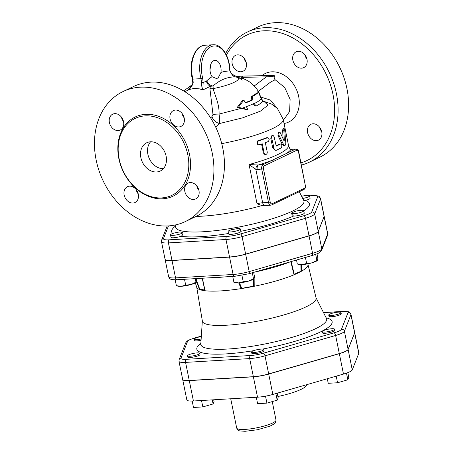 <?xml version="1.0" encoding="UTF-8"?>
<svg xmlns="http://www.w3.org/2000/svg" width="454" height="454" viewBox="0 0 454 454"><rect width="100%" height="100%" fill="white"/><g stroke="black" fill="none" stroke-linecap="round" stroke-linejoin="round"><path stroke-width="0.68" d="M337.492 314.406A6.265 1.186 168.5 0 1 328.73 315.076A6.265 1.186 168.5 0 1 334.638 312.664A6.265 1.186 168.5 0 1 341.016 312.579A6.265 1.186 168.5 0 1 337.492 314.406M341.016 312.579L341.26 313.782A6.265 1.186 168.5 0 1 337.736 315.615A6.265 1.186 168.5 0 1 328.974 316.285L328.73 315.076M324.837 332.078A6.265 1.186 168.5 0 1 322.204 331.653A6.265 1.186 168.5 0 1 328.106 329.241A6.265 1.186 168.5 0 1 334.484 329.15A6.265 1.186 168.5 0 1 331.295 330.881A6.265 1.186 168.5 0 1 324.837 332.078M334.484 329.15L334.734 330.359A6.265 1.186 168.5 0 1 331.545 332.09A6.265 1.186 168.5 0 1 325.081 333.287A6.265 1.186 168.5 0 1 322.448 332.856L322.204 331.653M347.815 372.626L348.78 377.376L347.832 379.788L337.555 382.75L328.231 383.307L327.3 378.738M336.215 376.167L337.555 382.75M346.476 373.126L347.832 379.788M251.59 351.873A6.265 1.186 168.5 0 1 257.855 349.54A6.265 1.186 168.5 0 1 263.853 349.523A6.265 1.186 168.5 0 1 257.951 351.935A6.265 1.186 168.5 0 1 251.573 352.026A6.265 1.186 168.5 0 1 251.59 351.873M263.853 349.523L264.103 350.732A6.265 1.186 168.5 0 1 258.195 353.144A6.265 1.186 168.5 0 1 251.817 353.229L251.573 352.026M275.862 393.578L277.201 400.161L278.149 397.749L277.218 393.187M256.294 397.267L257.6 403.674L266.924 403.124L277.201 400.161M265.511 396.166L266.924 403.124M190.992 353.989A6.265 1.186 168.5 0 1 199.754 353.32A6.265 1.186 168.5 0 1 193.847 355.732A6.265 1.186 168.5 0 1 187.468 355.822A6.265 1.186 168.5 0 1 190.992 353.989M199.754 353.32L199.998 354.529A6.265 1.186 168.5 0 1 194.091 356.94A6.265 1.186 168.5 0 1 187.712 357.026L187.468 355.822M201.514 400.513L202.819 406.92L213.096 403.958L214.044 401.546L213.686 399.792M212.262 399.878L213.096 403.958M192.19 401.047L193.495 407.476L202.819 406.92M201.145 338.99A6.265 1.186 168.5 0 1 193.994 339.246A6.265 1.186 168.5 0 1 201.304 336.579M201.06 340.273A6.265 1.186 168.5 0 1 194.238 340.455L193.994 339.246M301.615 196.304A6.265 1.186 168.5 0 1 309.611 195.844A6.265 1.186 168.5 0 1 302.687 198.449M309.611 195.844L310.099 198.256A6.265 1.186 168.5 0 1 305.241 200.441L303.749 200.549A65.45 12.377 168.5 0 1 272.088 218.805A65.45 12.377 168.5 0 1 203.205 231.75A65.45 12.377 168.5 0 1 175.653 226.62L175.533 227.165M291.513 213.011A65.949 12.474 -11.5 0 0 294.737 211.468A6.265 1.186 168.5 0 1 303.749 210.724A6.265 1.186 168.5 0 1 297.847 213.136A6.265 1.186 168.5 0 1 291.468 213.221A6.265 1.186 168.5 0 1 291.513 213.011M303.749 210.724L304.242 213.136A6.265 1.186 168.5 0 1 300.417 215.054A6.265 1.186 168.5 0 1 293.534 216.087L291.633 214.027L291.468 213.221M231.852 229.605A65.949 12.474 -11.5 0 0 237.476 228.595A6.265 1.186 168.5 0 1 240.348 229.009A6.265 1.186 168.5 0 1 234.446 231.421A6.265 1.186 168.5 0 1 228.067 231.512A6.265 1.186 168.5 0 1 231.852 229.605M240.348 229.009L240.841 231.421A6.265 1.186 168.5 0 1 234.934 233.833A6.265 1.186 168.5 0 1 228.555 233.923L228.067 231.512M180.403 231.977A65.949 12.474 -11.5 0 0 182.809 232.51A6.265 1.186 168.5 0 1 176.668 234.877A6.265 1.186 168.5 0 1 170.522 234.917A6.265 1.186 168.5 0 1 173.837 233.152A6.265 1.186 168.5 0 1 180.403 231.977M182.809 232.51C183.104 234.264 182.491 235.518 180.97 236.284A6.265 1.186 168.5 0 1 174.586 237.68A6.265 1.186 168.5 0 1 171.016 237.328L170.522 234.917M317.363 260.483L317.159 260.647A10.028 1.895 168.5 0 1 311.955 262.843L317.567 260.153L317.868 258.088L317.006 253.837M315.672 254.365L316.92 260.5L317.567 260.153M302.16 264.603L306.643 263.462L311.955 262.843A10.028 1.895 168.5 0 1 302.16 264.603A10.028 1.895 168.5 0 1 298.63 264.415L297.319 264.012L302.16 264.603M253.956 278.767L253.758 278.932A10.028 1.895 168.5 0 1 248.554 281.128L254.166 278.444L254.467 276.373L253.655 272.377M252.293 272.769L253.519 278.784L254.166 278.444M238.753 282.887L243.242 281.747L248.554 281.128A10.028 1.895 168.5 0 1 238.753 282.887A10.028 1.895 168.5 0 1 235.229 282.706L233.918 282.303L238.753 282.887M196.417 282.178L196.219 282.343A10.028 1.895 168.5 0 1 191.015 284.539L196.627 281.849L196.678 278.557M195.254 278.642L195.975 282.195L196.627 281.849M181.214 286.298L185.703 285.157L191.015 284.539A10.028 1.895 168.5 0 1 181.214 286.298A10.028 1.895 168.5 0 1 177.69 286.111L176.373 285.708L181.214 286.298M305.423 257.446L306.643 263.462M296.507 260.017L297.319 264.012M232.72 276.424L233.918 282.303M241.948 275.379L243.242 281.747M175.17 279.783L176.373 285.708M184.506 279.278L185.703 285.157M277.893 396.507A31.337 5.925 -11.5 0 0 306.427 385.327L306.649 384.697M348.11 349.484L352.259 369.874A15.68 2.962 168.5 0 1 343.479 374.073L272.848 394.447A15.68 2.962 168.5 0 1 257.526 397.193L193.427 400.99A15.68 2.962 168.5 0 1 186.832 399.917L182.69 379.533A15.68 2.962 -11.5 0 0 189.278 380.605L253.383 376.809A15.68 2.962 -11.5 0 0 268.7 374.062L339.337 353.689A15.68 2.962 -11.5 0 0 348.11 349.484L354.636 332.913A15.68 2.962 -11.5 0 0 354.676 332.532A15.68 2.962 -11.5 0 0 354.665 332.476M354.676 332.532L358.825 352.923A15.68 2.962 168.5 0 1 358.785 353.297L352.259 369.874M324.156 216.189A16.469 3.116 168.5 0 1 324.173 216.246A16.469 3.116 168.5 0 1 324.128 216.643L318.265 231.523A16.469 3.116 168.5 0 1 309.049 235.938L245.648 254.223A16.469 3.116 168.5 0 1 229.559 257.112L172.015 260.517A16.469 3.116 168.5 0 1 165.091 259.387A16.469 3.116 168.5 0 1 165.086 259.325M348.082 349.364L344.404 331.272L350.931 314.696A15.68 2.962 -11.5 0 0 350.97 314.321L354.653 332.413A15.68 2.962 168.5 0 1 354.614 332.793L348.082 349.364A15.68 2.962 168.5 0 1 339.308 353.57L335.631 335.472A15.68 2.962 -11.5 0 0 344.404 331.272A2.508 2.446 -158.5 0 0 341.465 329.298A13.172 2.491 168.5 0 1 334.093 332.827L263.462 353.201A13.172 2.491 168.5 0 1 250.585 355.51L186.486 359.307A13.172 2.491 168.5 0 1 180.981 358.087L187.513 341.51A13.172 2.491 168.5 0 1 194.879 337.98L201.338 336.119M180.981 358.087A2.508 2.446 -158.5 0 0 179.143 359.579L178.984 361.316L182.661 379.408A15.68 2.962 168.5 0 0 189.25 380.486L253.355 376.689A15.68 2.962 168.5 0 0 268.677 373.937L339.308 353.57M196.707 287.098L202.382 321.16A58.021 10.97 -11.5 0 0 226.779 325.212A58.021 10.97 -11.5 0 0 286.741 314.072A58.021 10.97 -11.5 0 0 316.086 298.023L308.005 264.455M294.317 274.619L294.027 274.789A56.784 10.737 -11.5 0 0 301.479 271.22L301.053 271.396A16.299 3.082 -11.5 0 0 294.317 274.619L291.093 261.266M307.948 263.808L308.016 264.608A56.784 10.737 -11.5 0 1 301.479 271.22L301.405 264.631M300.877 264.642L301.053 271.396M290.77 261.618L294.027 274.789A56.784 10.737 -11.5 0 1 254.217 286.27L253.599 286.366A16.299 3.082 -11.5 0 0 241.84 288.477L239.462 282.836M241.84 288.477L241.21 288.602A56.784 10.737 -11.5 0 0 254.217 286.27L254.149 278.489M253.962 273.875L253.877 272.315M253.428 279.176L253.599 286.366M238.679 282.893L241.21 288.602A56.784 10.737 -11.5 0 1 220.559 290.912A56.784 10.737 -11.5 0 1 205.077 290.747L204.89 290.662A16.299 3.082 -11.5 0 0 199.862 289.55L196.815 281.054M199.862 289.55L199.522 289.51A56.784 10.737 -11.5 0 0 205.077 290.747L202.399 278.223M202.217 278.234L204.89 290.662M196.644 281.798L199.522 289.51A56.784 10.737 -11.5 0 1 196.752 287.246L195.339 282.91M309.622 195.895L311.773 195.765A13.961 2.639 168.5 0 1 317.601 197.059A2.508 2.446 21.5 0 1 320.541 199.034A16.469 3.116 -11.5 0 0 320.586 198.636L324.145 216.127A16.469 3.116 168.5 0 1 324.099 216.524L318.243 231.404A16.469 3.116 168.5 0 1 309.026 235.813L245.625 254.104A16.469 3.116 168.5 0 1 229.531 256.987L171.992 260.397A16.469 3.116 168.5 0 1 165.069 259.268L161.511 241.778A16.469 3.116 -11.5 0 0 168.434 242.907A2.508 1.481 -93.4 0 1 169.342 239.82A13.961 2.639 168.5 0 1 163.514 238.526L168.485 225.905M280.3 132.761L279.641 132.097L278.966 132.551L278.932 135.161L283.614 144.65L284.295 145.411L284.998 145.507L285.611 144.633L285.827 143.01L284.652 129.242L284.125 128.59L283.829 129.651L284.306 140.337L283.926 140.621L280.3 132.761M283.829 140.4L284.306 140.337L283.926 140.621M284.823 145.558L283.676 145.694L282.24 144.327L277.967 135.525L278.398 132.205L279.505 132.091M283.086 138.731L282.655 130.309L282.961 128.76L284.159 128.578M259.115 144.815L257.861 144.667L257.1 143.68L257.083 142.329L257.764 141.273L267.781 137.664L266.504 137.738L267.366 137.738C269.449 138.311 269.71 139.594 268.155 141.603L265.346 142.664L267.281 152.272L267.014 153.588L266.14 154.417L264.96 154.32L264.205 153.367L262.23 143.77L259.115 144.815M258.491 144.883L257.832 144.815L257.651 140.888A61.426 11.617 -11.5 0 0 266.504 137.738M265.579 154.513L264.824 154.474L263.377 153.009L261.544 144.003M276.231 146.092L274.097 136.716L273.217 135.57L272.037 136.03L271.628 137.749L274.176 148.952L275.266 150.036L276.435 150.24L281.27 147.868C282.218 145.899 281.957 144.61 280.487 144.009L276.321 146.103M280.708 143.941L279.409 144.105L280.708 143.941M276.214 150.263L275.249 150.308L272.627 147.385L270.737 138.101L271.889 135.553L272.871 135.508M275.998 145.859A61.426 11.617 -11.5 0 0 279.409 144.105M246.516 106.764L247.708 109.556L238.429 107.263L243.912 100.016L245.268 103.001A44.486 8.41 -11.5 0 0 252.827 99.88L252.464 96.418A43.595 8.246 -11.5 0 0 258.78 91.753L260.324 97.23L262.724 101.287C261.748 102.7 259.58 104.255 256.221 105.952L254.013 103.472A45.042 8.518 168.5 0 1 246.471 106.588L242.328 108.205M256.221 105.952L255.125 106.02L253.156 103.75M247.708 109.556L246.579 109.624L237.283 107.331L242.799 100.084L243.912 100.016M238.429 107.263L237.283 107.331M258.78 91.753L257.566 91.827A42.267 7.99 -11.5 0 1 251.391 96.481L251.788 99.942A43.198 8.166 -11.5 0 1 245.154 102.712M252.827 99.88L251.788 99.942M252.464 96.418L251.391 96.481M220.973 72.413L217.602 79.024L212.069 76.681A9.403 5.556 -93.4 0 1 210.196 66.5A9.403 5.556 -93.4 0 1 214.986 60.342A9.403 5.556 -93.4 0 1 220.973 72.413A88.116 52.074 86.6 0 1 229.843 70.977L229.599 69.002A8.774 5.187 86.6 0 0 229.843 70.977L231.625 73.849A6.265 5.051 -88.8 0 0 235.49 76.925L236.648 77.01C237.425 76.732 239.264 77.787 242.169 80.188M215.866 127.455L219.526 123.533C219.832 121.405 219.674 118.25 219.061 114.079C219.532 103.444 214.061 93.433 213.204 88.604L213.045 85.999A81.913 48.408 -93.4 0 1 235.49 76.925A25.742 4.869 -11.5 0 1 213.204 88.604A7.519 6.555 -2.8 0 1 209.907 88.547L212.983 114.493L211.967 116.576L210.639 117.927M261.873 205.583L257.032 203.732A6.265 1.186 -11.5 0 1 262.662 202.773L255.874 169.438A3.763 2.026 -79.6 0 1 257.662 164.984L249.059 164.53L255.874 169.438L257.225 169.524A3.763 2.225 86.6 0 1 258.593 164.898L263.116 164.632A1.254 0.982 64.4 0 1 264.376 165.778L273.456 161.425A1.254 0.982 -115.6 0 0 272.201 160.279L263.116 164.632A3.763 2.225 86.6 0 0 261.748 169.257L268.501 202.427L262.662 202.773A3.763 2.225 86.6 0 0 264.988 205.52L261.873 205.583A61.426 11.617 168.5 0 1 207.257 215.815A61.426 11.617 168.5 0 1 202.501 216.161A61.426 11.617 168.5 0 1 196.105 216.405M296.644 150.325A2.508 1.481 -93.4 0 1 298.539 152.062L298.755 151.874C298.687 150.399 297.733 149.451 295.9 149.043L291.377 149.309A3.763 2.225 86.6 0 0 290.866 149.445A63.935 12.088 -11.5 0 1 286.304 153.526A1.254 0.982 64.4 0 1 287.558 154.672L296.644 150.325A1.254 0.982 -115.6 0 0 295.389 149.179L272.201 160.279A63.935 12.088 -11.5 0 1 258.593 164.898L257.662 164.984M288.591 145.972L290.384 149.315A3.763 2.026 -79.6 0 1 290.935 149.281L290.935 149.281C290.044 149.712 288.318 145.978 288.591 145.972L288.585 145.955M290.384 149.315L295.389 149.179A3.763 2.225 86.6 0 1 295.9 149.043M229.843 68.991C229.264 55.78 221.643 44.044 213.051 44.759A25.072 14.817 86.6 0 0 200.997 78.638A1.254 0.323 -14.7 0 0 202.683 78.139A23.818 14.074 -93.4 0 1 211.899 46.393A23.818 14.074 -93.4 0 1 229.599 69.002M188.189 90.074L193.228 82.963L192.922 79.121L200.997 78.638L201.497 82.469L203.148 82.588L202.683 78.139M201.497 82.469C201.587 85.829 202.036 88.314 202.853 89.937L203.148 82.588L206.394 81.039A6.265 4.915 -115.6 0 0 210.401 86.322L209.907 88.547M231.642 73.599A1.254 0.318 -44.8 0 1 231.625 73.849C233.731 75.409 235.524 76.283 237.005 76.488A1.254 1.18 -89.7 0 0 236.245 76.187L236.245 76.187C237.096 76.403 234.576 76.147 231.642 73.599L231.12 73.015A1.254 0.295 141.8 0 1 231.058 73.27M237.005 76.488L242.731 77.35L266.265 76.874A1.254 1.01 -91.2 0 0 265.232 75.676L265.232 75.676A1.254 1.01 -91.2 0 0 265.198 75.676L241.727 76.153M241.312 77.986A6.265 4.171 -44.2 0 1 241.358 77.163A1.254 1.084 -90.8 0 0 240.24 76.181L241.664 76.158A1.254 1.01 88.8 0 1 241.693 76.153L241.693 76.153A1.254 1.01 88.8 0 1 242.731 77.35L243.912 78.854M254.388 85.863L266.265 76.874L274.676 76.119L274.12 75.466L236.245 76.187M212.069 76.681A88.116 52.074 86.6 0 0 206.814 80.744A6.265 4.574 -132 0 0 213.045 85.999L210.401 86.322L202.853 89.937L199.55 88.888L194.272 88.388L189.454 89.483L184.829 91.685M193.228 82.963L192.808 83.071L192.388 78.996A1.254 0.323 -14.7 0 0 192.922 79.121A25.072 14.817 -93.4 0 1 204.975 45.241L213.051 44.759M210.701 73.849L210.883 73.015A9.403 5.556 86.6 0 0 210.264 66.136M263.87 101.35L267.996 105.192L260.346 111.156L242.776 117.807L219.526 123.533A7.519 4.795 41.5 0 1 211.967 116.576M276.475 107.513L270.556 100.118L260.681 97.014M258.36 91.345L270.976 81.811L275.198 79.785C274.051 78.638 273.875 77.418 274.676 76.119M261.782 75.75A26.951 21.139 64.4 0 1 271.685 71.834A26.951 21.139 64.4 0 1 298.42 95.385A26.951 21.139 64.4 0 1 284.056 123.505M283.387 120.208L289.612 111.508L290.123 99.352L284.743 87.548L275.198 79.785M247.231 32.086L257.758 27.047A72.084 56.529 64.4 0 1 274.772 22.7A72.084 56.529 64.4 0 1 344.064 77.975A72.084 56.529 64.4 0 1 320.008 157.078L309.492 162.112A72.084 56.529 -115.6 0 0 333.542 83.014A72.084 56.529 -115.6 0 0 264.251 27.739A72.084 56.529 -115.6 0 0 247.231 32.086A72.084 56.529 -115.6 0 0 225.638 53.527M244.161 58.265A8.774 6.884 -115.6 0 0 246.261 62.658M319.588 127.171A8.774 6.884 -115.6 0 0 321.687 131.564M304.833 54.673A8.774 6.884 -115.6 0 0 306.938 59.065M301.439 165.052A72.084 56.529 -115.6 0 0 309.486 162.118M226.421 55.042A69.575 54.559 64.4 0 1 263.337 30.821A69.575 54.559 64.4 0 1 331.431 88.07A69.575 54.559 64.4 0 1 300.991 162.861M232.181 63.736A8.774 6.884 64.4 0 1 235.456 55.405A8.774 6.884 64.4 0 1 246.312 62.896A8.774 6.884 64.4 0 1 243.038 71.233A8.774 6.884 64.4 0 1 232.181 63.736M321.738 131.808A8.774 6.884 64.4 0 1 318.464 140.138A8.774 6.884 64.4 0 1 307.608 132.642A8.774 6.884 64.4 0 1 310.882 124.311A8.774 6.884 64.4 0 1 321.738 131.808M298.204 51.279A8.774 6.884 64.4 0 1 306.637 58.01A8.774 6.884 64.4 0 1 303.715 67.64A8.774 6.884 64.4 0 1 301.643 68.168A8.774 6.884 64.4 0 1 293.205 61.438A8.774 6.884 64.4 0 1 296.133 51.807A8.774 6.884 64.4 0 1 298.204 51.279M150.575 141.807A15.669 12.286 -115.6 0 0 149.423 158.843A15.669 12.286 -115.6 0 0 163.417 168.621M156.556 171.97A15.669 12.286 64.4 0 1 141.495 159.956A15.669 12.286 64.4 0 1 146.721 142.76A15.669 12.286 64.4 0 1 164.575 151.591A15.669 12.286 64.4 0 1 160.256 171.027A15.669 12.286 64.4 0 1 156.556 171.97M136.138 189.556A8.774 6.884 -115.6 0 0 138.243 193.949M121.388 117.053A8.774 6.884 -115.6 0 0 123.494 121.445M196.815 185.958A8.774 6.884 -115.6 0 0 198.92 190.351M182.065 113.46A8.774 6.884 -115.6 0 0 184.165 117.853M123.062 91.543L133.584 86.504A72.084 56.529 64.4 0 1 150.603 82.157A72.084 56.529 64.4 0 1 219.889 137.426A72.084 56.529 64.4 0 1 195.844 216.53L185.323 221.569A72.084 56.529 64.4 0 1 103.206 180.97A72.084 56.529 64.4 0 1 123.062 91.543A72.084 56.529 64.4 0 1 140.082 87.196A72.084 56.529 64.4 0 1 209.368 142.465A72.084 56.529 64.4 0 1 185.323 221.569M145.144 115.878A42.625 33.426 64.4 0 1 186.117 148.566A42.625 33.426 64.4 0 1 171.89 195.339A42.625 33.426 64.4 0 1 123.34 171.323A42.625 33.426 64.4 0 1 135.082 118.449A42.625 33.426 64.4 0 1 145.144 115.878M123.545 121.683A8.774 6.884 64.4 0 1 120.265 130.02A8.774 6.884 64.4 0 1 109.408 122.523A8.774 6.884 64.4 0 1 112.688 114.187A8.774 6.884 64.4 0 1 123.545 121.683M129.509 186.163A8.774 6.884 64.4 0 1 137.948 192.893A8.774 6.884 64.4 0 1 135.014 202.518A8.774 6.884 64.4 0 1 132.948 203.052A8.774 6.884 64.4 0 1 124.51 196.321A8.774 6.884 64.4 0 1 127.438 186.69A8.774 6.884 64.4 0 1 129.509 186.163M178.87 126.955A8.774 6.884 64.4 0 1 170.437 120.225A8.774 6.884 64.4 0 1 173.366 110.594A8.774 6.884 64.4 0 1 175.437 110.067A8.774 6.884 64.4 0 1 183.87 116.792A8.774 6.884 64.4 0 1 180.942 126.422A8.774 6.884 64.4 0 1 178.87 126.955M184.835 191.429A8.774 6.884 64.4 0 1 188.115 183.098A8.774 6.884 64.4 0 1 198.971 190.595A8.774 6.884 64.4 0 1 195.691 198.926A8.774 6.884 64.4 0 1 184.835 191.429M241.397 108.313L219.061 114.079A7.519 0.885 -0.3 0 0 212.983 114.493M317.601 197.059L311.745 211.939A13.961 2.639 168.5 0 1 303.93 215.678L240.529 233.969A13.961 2.639 168.5 0 1 226.887 236.415L169.342 239.82M303.771 210.821A70.291 13.291 -11.5 0 0 305.241 200.441M240.813 231.296A70.291 13.291 -11.5 0 0 293.534 216.087M180.97 236.284A70.291 13.291 -11.5 0 0 201.218 236.63A70.291 13.291 -11.5 0 0 228.47 233.504M175.698 225.91A70.291 13.291 -11.5 0 0 172.741 233.509M272.247 401.591L275.998 420.029A20.055 3.791 168.5 0 1 274.591 421.897A20.055 3.791 168.5 0 1 252.974 428.497A20.055 3.791 168.5 0 1 236.687 428.026L230.734 398.782M339.337 353.689L343.479 374.073M253.383 376.809L257.526 397.193M268.7 374.062L272.848 394.447M189.278 380.605L193.427 400.99M354.636 332.913L358.785 353.297M311.773 195.765A2.508 1.481 -93.4 0 1 312.114 195.674C316.222 195.572 318.521 195.85 319.009 196.508C319.332 196.412 319.854 197.127 320.586 198.636M323.52 312.624L342.492 311.501A13.172 2.491 168.5 0 1 347.991 312.727L341.465 329.298M200.861 343.32A69.036 13.053 -11.5 0 0 225.854 353.904A69.036 13.053 -11.5 0 0 253.621 350.67M262.594 349.081A69.036 13.053 -11.5 0 0 326.148 317.834M334.093 332.827A2.508 0.965 73.9 0 1 335.631 335.472L264.994 355.845A2.508 0.965 73.9 0 0 263.462 353.201M354.614 332.793L350.931 314.696A2.508 2.446 -158.5 0 0 347.991 312.727M250.585 355.51A2.508 1.481 86.6 0 0 249.677 358.592A15.68 2.962 -11.5 0 0 264.994 355.845L268.677 373.937M350.97 314.321C348.871 311.489 351.231 311.813 342.832 311.416A2.508 1.481 86.6 0 0 342.492 311.501M186.486 359.307A2.508 1.481 86.6 0 0 185.572 362.394L249.677 358.592L253.355 376.689M178.984 361.316A15.68 2.962 -11.5 0 0 185.572 362.394L189.25 380.486M187.513 341.51A2.508 2.446 -158.5 0 0 185.669 343.008L179.143 359.579M201.338 336.062L194.681 337.986A2.508 0.965 73.9 0 1 194.879 337.98M327.703 233.617A16.469 3.116 168.5 0 1 327.663 234.014A2.508 2.446 21.5 0 1 327.544 235.371L327.703 233.617L324.173 216.246M177.1 279.721A2.508 1.481 -93.4 0 1 175.55 277.888A16.469 3.116 168.5 0 1 168.627 276.758C169.359 278.274 169.887 278.983 170.21 278.892C170.687 279.545 172.985 279.823 177.1 279.721L234.644 276.31A2.508 1.481 -93.4 0 1 233.089 274.477L175.55 277.888L172.015 260.517M324.128 216.643L327.663 234.014L321.801 248.894A2.508 2.446 21.5 0 1 321.682 250.25L327.544 235.371M318.265 231.523L321.801 248.894A16.469 3.116 168.5 0 1 312.585 253.304A2.508 0.965 73.9 0 1 312.233 255.483C317.051 253.888 319.571 252.861 319.786 252.39L321.682 250.25M234.644 276.31L248.832 273.768A2.508 0.965 -106.1 0 0 249.184 271.594A16.469 3.116 168.5 0 1 233.089 274.477L229.559 257.112M309.049 235.938L312.585 253.304L249.184 271.594L245.648 254.223M326.789 318.907L326.454 318.436A64.19 12.139 168.5 0 1 295.406 336.329A64.19 12.139 168.5 0 1 227.834 349.03A64.19 12.139 168.5 0 1 200.816 343.996L200.691 344.563M209.85 277.78A58.413 11.044 -11.5 0 0 224.639 276.9M254.558 272.116A58.413 11.044 -11.5 0 0 290.293 261.81M167.208 225.973L161.669 240.024A2.508 2.446 21.5 0 1 163.514 238.526M171.992 260.397L168.434 242.907L225.973 239.496A2.508 1.481 -93.4 0 1 226.887 236.415M229.531 256.987L225.973 239.496A16.469 3.116 -11.5 0 0 242.067 236.613A2.508 0.965 -106.1 0 0 240.529 233.969M245.625 254.104L242.067 236.613L305.468 218.323A2.508 0.965 -106.1 0 0 303.93 215.678M309.026 235.813L305.468 218.323A16.469 3.116 -11.5 0 0 314.684 213.913A2.508 2.446 -158.5 0 0 311.745 211.939M318.243 231.404L314.684 213.913L320.541 199.034L324.099 216.524M277.967 135.525L279.051 135.423M282.24 144.327L283.37 144.202M282.655 130.309L283.841 130.139M257.651 140.888L258.332 140.956M263.377 153.009L264.12 153.055M270.737 138.101L271.679 138.073M272.627 147.385L273.563 147.357M254.115 103.614C257.651 101.912 260.006 100.345 261.181 98.91M264.035 101.429C263.541 101.866 262.429 100.402 260.692 97.037L260.692 97.911M221.734 143.64A61.426 11.617 -11.5 0 0 283.205 119.3L288.772 146.665M288.636 146.177L288.523 145.632A61.426 11.617 168.5 0 1 249.059 164.53L257.032 203.732M298.539 152.062L305.287 185.238L298.755 151.874M257.225 169.524L263.462 168.86A2.508 1.481 -93.4 0 1 264.376 165.778M271.339 205.038A1.254 0.982 -115.6 0 0 271.634 204.964L270.828 205.174A3.763 2.225 86.6 0 1 268.501 202.427L270.209 202.036L263.462 168.86M305.287 185.238A2.508 1.481 -93.4 0 1 304.373 188.319A1.254 0.982 -115.6 0 1 303.908 189.511L271.634 204.964A1.254 0.982 -115.6 0 0 272.105 203.772A2.508 1.481 -93.4 0 1 270.209 202.036M304.373 188.319L272.105 203.772M273.456 161.425L287.558 154.672M240.24 76.181L236.182 76.187M274.08 75.472L265.198 75.676M206.814 80.744L206.394 81.039M192.428 84.904A82.736 82.736 0 0 0 192.292 84.972A25.742 4.869 -11.5 0 0 188.773 89.631M145.603 114.34A43.873 34.408 -115.6 0 0 127.886 179.478A43.873 34.408 -115.6 0 0 189.085 175.857A43.873 34.408 -115.6 0 0 145.603 114.34M299.299 191.719L304.072 201.014M275.998 420.029C275.998 422.044 275.294 423.406 273.875 424.127L269.852 426.198L257.407 429.756L245.103 431.3L240.217 430.965C238.639 430.852 237.459 429.87 236.687 428.026M342.832 311.416L323.486 312.556M185.669 343.008C187.292 340.636 187.213 340.517 194.681 337.986M248.832 273.768L312.233 255.483M202.342 320.916L200.816 343.996M316.029 297.784L326.454 318.436M202.206 278.234L204.499 288.716M165.091 259.387L168.627 276.758M161.669 240.024L161.511 241.778M309.605 195.827L312.114 195.674M260.692 97.037L259.342 93.308M258.593 91.765L256.175 87.98L250.585 82.486L245.2 79.382L236.648 77.01M303.908 189.511C305.326 188.58 305.86 187.088 305.508 185.045M264.988 205.52L270.828 205.174M291.377 149.309L290.935 149.281M175.766 224.872L175.653 226.62M231.12 73.015L230.064 70.796M192.388 78.996C188.126 64.008 194.448 45.44 204.975 45.241M192.808 83.071L192.388 85.017L189.954 88.581L188.177 90.079M183.524 90.885L192.127 85.057M263.825 101.327L271.515 104.045L277.349 108.353L283.205 119.3"/></g></svg>

